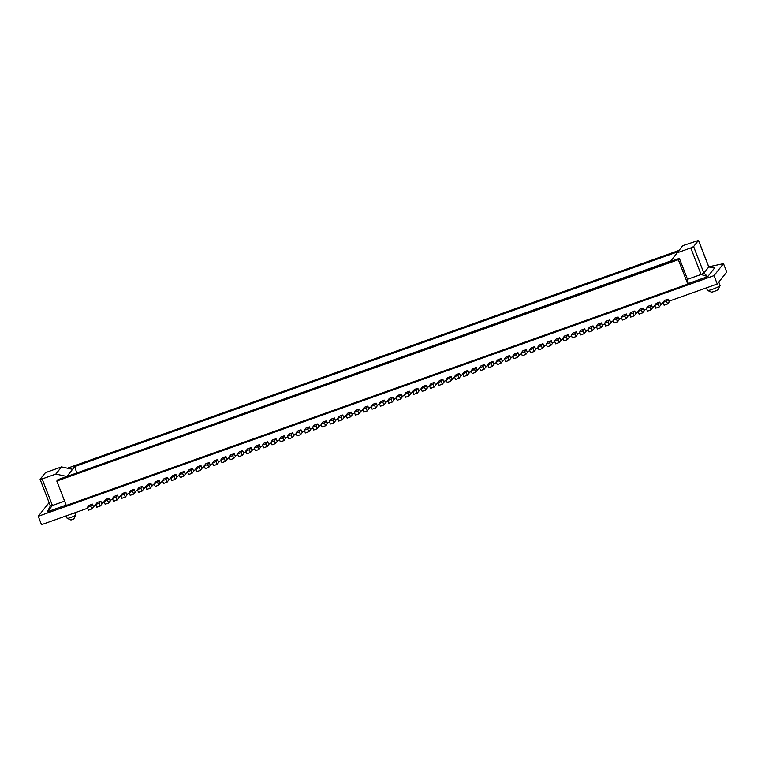 <?xml version="1.0" encoding="UTF-8"?>
<svg xmlns="http://www.w3.org/2000/svg" width="765" height="765" viewBox="0 0 765 765"><rect width="100%" height="100%" fill="white"/><g stroke="black" fill="none" stroke-linecap="round" stroke-linejoin="round"><path stroke-width="1.15" d="M708.801 266.784L723.499 263.648L714.003 275.639L38.25 516.289L41.501 524.666L87.698 508.218M670.083 300.817L667.587 303.963L666.497 301.171L668.122 299.125L668.935 301.219L717.254 284.016L726.75 272.024L723.499 263.648M73.851 518.909L71.049 519.942M66.192 515.868L67.138 518.297A4.533 0.583 -21.2 0 0 67.196 518.354A4.533 0.583 -21.2 0 0 71.384 517.264A4.533 0.583 -21.2 0 0 75.525 515.17A4.533 0.583 -21.2 0 0 75.572 515.103A4.533 0.583 -21.2 0 0 75.582 515.017L74.731 512.827M718.345 289.342A3.777 0.488 158.8 0 1 718.335 289.39A3.777 0.488 158.8 0 1 718.297 289.447A3.777 0.488 158.8 0 1 714.845 291.188A3.777 0.488 158.8 0 1 711.354 292.096L707.501 290.432A6.799 0.87 -21.2 0 0 713.783 288.807A6.799 0.87 -21.2 0 0 719.999 285.661A6.799 0.87 -21.2 0 0 720.066 285.555A6.799 0.87 -21.2 0 0 720.075 285.431L718.775 282.084M99.201 503.198L95.73 504.441L96.811 507.233L100.282 505.99L99.201 503.198L100.827 501.152L101.64 503.246L104.384 502.27M102.787 502.844L100.282 505.99M100.827 501.152L97.346 502.395L95.73 504.441M107.549 500.234L104.069 501.467L105.149 504.259L108.63 503.026L107.549 500.234L109.166 498.187L109.978 500.281L112.723 499.306M111.126 499.87L108.63 503.026M109.166 498.187L105.694 499.421L104.069 501.467M115.888 497.26L112.407 498.493L113.497 501.285L116.969 500.052L115.888 497.26L117.514 495.213L118.317 497.307L121.061 496.332M119.474 496.896L116.969 500.052M117.514 495.213L114.033 496.447L112.407 498.493M124.226 494.286L120.755 495.529L121.836 498.321L125.317 497.078L124.226 494.286L125.852 492.239L126.665 494.333L129.409 493.358M127.812 493.932L125.317 497.078M125.852 492.239L122.371 493.482L120.755 495.529M132.575 491.321L129.094 492.555L130.184 495.347L133.655 494.114L132.575 491.321L134.191 489.275L135.003 491.369L137.748 490.384M136.151 490.958L133.655 494.114M134.191 489.275L130.719 490.508L129.094 492.555M140.913 488.347L137.442 489.581L138.522 492.373L142.003 491.14L140.913 488.347L142.539 486.301L143.351 488.395L146.096 487.42M144.499 487.984L142.003 491.14M142.539 486.301L139.058 487.534L137.442 489.581M149.261 485.373L145.78 486.617L146.861 489.409L150.342 488.166L149.261 485.373L150.877 483.327L151.69 485.421L154.434 484.446M152.837 485.02L150.342 488.166M150.877 483.327L147.406 484.57L145.78 486.617M157.6 482.409L154.128 483.643L155.209 486.435L158.68 485.201L157.6 482.409L159.225 480.363L160.038 482.457L162.782 481.472M161.186 482.046L158.68 485.201M159.225 480.363L155.744 481.596L154.128 483.643M165.948 479.435L162.467 480.669L163.547 483.461L167.028 482.227L165.948 479.435L167.564 477.389L168.377 479.483L171.121 478.507M169.524 479.072L167.028 482.227M167.564 477.389L164.093 478.622L162.467 480.669M174.286 476.461L170.805 477.704L171.895 480.497L175.367 479.253L174.286 476.461L175.912 474.415L176.715 476.509L179.459 475.534M177.872 476.098L175.367 479.253M175.912 474.415L172.431 475.658L170.805 477.704M182.625 473.487L179.153 474.73L180.234 477.523L183.715 476.279L182.625 473.487L184.25 471.441L185.063 473.535L187.808 472.56M186.211 473.133L183.715 476.279M184.25 471.441L180.769 472.684L179.153 474.73M190.973 470.523L187.492 471.756L188.582 474.549L192.053 473.315L190.973 470.523L192.589 468.476L193.402 470.571L196.146 469.595M194.549 470.159L192.053 473.315M192.589 468.476L189.118 469.71L187.492 471.756M199.311 467.549L195.84 468.792L196.921 471.584L200.401 470.341L199.311 467.549L200.937 465.503L201.75 467.597L204.494 466.621M202.897 467.186L200.401 470.341M200.937 465.503L197.456 466.746L195.84 468.792M207.659 464.575L204.179 465.818L205.259 468.61L208.74 467.367L207.659 464.575L209.275 462.529L210.088 464.623L212.833 463.647M211.236 464.221L208.74 467.367M209.275 462.529L205.804 463.772L204.179 465.818M215.998 461.611L212.527 462.844L213.607 465.636L217.078 464.403L215.998 461.611L217.623 459.564L218.436 461.658L221.181 460.683M219.584 461.247L217.078 464.403M217.623 459.564L214.143 460.798L212.527 462.844M224.346 458.637L220.865 459.87L221.946 462.662L225.426 461.429L224.346 458.637L225.962 456.59L226.775 458.684L229.519 457.709M227.922 458.273L225.426 461.429M225.962 456.59L222.491 457.824L220.865 459.87M232.684 455.663L229.204 456.906L230.294 459.698L233.765 458.455L232.684 455.663L234.31 453.616L235.123 455.711L237.867 454.735M236.27 455.309L233.765 458.455M234.31 453.616L230.829 454.859L229.204 456.906M241.023 452.698L237.552 453.932L238.632 456.724L242.113 455.491L241.023 452.698L242.648 450.652L243.461 452.746L246.206 451.761M244.609 452.335L242.113 455.491M242.648 450.652L239.168 451.886L237.552 453.932M249.371 449.724L245.89 450.958L246.98 453.75L250.451 452.517L249.371 449.724L250.987 447.678L251.8 449.772L254.544 448.797M252.947 449.361L250.451 452.517M250.987 447.678L247.516 448.912L245.89 450.958M257.709 446.75L254.238 447.994L255.319 450.786L258.8 449.543L257.709 446.75L259.335 444.704L260.148 446.798L262.892 445.823M261.295 446.387L258.8 449.543M259.335 444.704L255.854 445.947L254.238 447.994M266.057 443.786L262.577 445.02L263.657 447.812L267.138 446.578L266.057 443.786L267.674 441.74L268.486 443.834L271.231 442.849M269.634 443.423L267.138 446.578M267.674 441.74L264.202 442.973L262.577 445.02M274.396 440.812L270.925 442.046L272.005 444.838L275.476 443.604L274.396 440.812L276.022 438.766L276.834 440.86L279.579 439.885M277.982 440.449L275.476 443.604M276.022 438.766L272.541 439.999L270.925 442.046M282.744 437.838L279.263 439.081L280.344 441.874L283.825 440.63L282.744 437.838L284.36 435.792L285.173 437.886L287.917 436.911M286.32 437.475L283.825 440.63M284.36 435.792L280.889 437.035L279.263 439.081M291.082 434.864L287.602 436.107L288.692 438.9L292.163 437.657L291.082 434.864L292.708 432.818L293.521 434.912L296.265 433.937M294.668 434.51L292.163 437.657M292.708 432.818L289.227 434.061L287.602 436.107M299.421 431.9L295.95 433.133L297.03 435.926L300.511 434.692L299.421 431.9L301.047 429.853L301.859 431.948L304.604 430.972M303.007 431.536L300.511 434.692M301.047 429.853L297.566 431.087L295.95 433.133M307.769 428.926L304.288 430.169L305.378 432.961L308.85 431.718L307.769 428.926L309.385 426.88L310.198 428.974L312.942 427.998M311.345 428.563L308.85 431.718M309.385 426.88L305.914 428.123L304.288 430.169M316.108 425.952L312.636 427.195L313.717 429.987L317.198 428.744L316.108 425.952L317.733 423.906L318.546 426L321.29 425.024M319.694 425.598L317.198 428.744M317.733 423.906L314.252 425.149L312.636 427.195M324.456 422.988L320.975 424.221L322.055 427.013L325.536 425.78L324.456 422.988L326.072 420.941L326.885 423.035L329.629 422.051M328.032 422.624L325.536 425.78M326.072 420.941L322.601 422.175L320.975 424.221M332.794 420.014L329.323 421.247L330.404 424.04L333.875 422.806L332.794 420.014L334.42 417.967L335.233 420.061L337.977 419.086M336.38 419.65L333.875 422.806M334.42 417.967L330.939 419.201L329.323 421.247M341.142 417.04L337.661 418.283L338.742 421.075L342.223 419.832L341.142 417.04L342.758 414.993L343.571 417.088L346.316 416.112M344.719 416.686L342.223 419.832M342.758 414.993L339.287 416.236L337.661 418.283M349.481 414.075L346.01 415.309L347.09 418.101L350.561 416.868L349.481 414.075L351.106 412.029L351.919 414.123L354.664 413.138M353.067 413.712L350.561 416.868M351.106 412.029L347.626 413.263L346.01 415.309M357.819 411.101L354.348 412.335L355.429 415.127L358.909 413.894L357.819 411.101L359.445 409.055L360.258 411.149L363.002 410.174M361.405 410.738L358.909 413.894M359.445 409.055L355.974 410.289L354.348 412.335M366.167 408.128L362.686 409.371L363.777 412.163L367.248 410.92L366.167 408.128L367.783 406.081L368.596 408.175L371.341 407.2M369.744 407.764L367.248 410.92M367.783 406.081L364.312 407.324L362.686 409.371M374.506 405.163L371.035 406.397L372.115 409.189L375.596 407.955L374.506 405.163L376.131 403.117L376.944 405.211L379.689 404.226M378.092 404.8L375.596 407.955M376.131 403.117L372.651 404.35L371.035 406.397M382.854 402.189L379.373 403.423L380.463 406.215L383.934 404.981L382.854 402.189L384.47 400.143L385.283 402.237L388.027 401.262M386.43 401.826L383.934 404.981M384.47 400.143L380.999 401.376L379.373 403.423M391.192 399.215L387.721 400.458L388.802 403.251L392.273 402.007L391.192 399.215L392.818 397.169L393.631 399.263L396.375 398.288M394.778 398.852L392.273 402.007M392.818 397.169L389.337 398.412L387.721 400.458M399.54 396.241L396.06 397.484L397.14 400.277L400.621 399.034L399.54 396.241L401.156 394.195L401.969 396.289L404.714 395.314M403.117 395.888L400.621 399.034M401.156 394.195L397.685 395.438L396.06 397.484M407.879 393.277L404.408 394.511L405.488 397.303L408.959 396.069L407.879 393.277L409.505 391.231L410.317 393.325L413.062 392.349M411.465 392.914L408.959 396.069M409.505 391.231L406.024 392.464L404.408 394.511M416.217 390.303L412.746 391.537L413.827 394.338L417.308 393.095L416.217 390.303L417.843 388.257L418.656 390.351L421.4 389.375M419.803 389.94L417.308 393.095M417.843 388.257L414.372 389.49L412.746 391.537M424.565 387.329L421.085 388.572L422.175 391.364L425.646 390.121L424.565 387.329L426.182 385.283L426.994 387.377L429.739 386.401M428.142 386.975L425.646 390.121M426.182 385.283L422.71 386.526L421.085 388.572M432.904 384.365L429.433 385.598L430.513 388.391L433.994 387.157L432.904 384.365L434.53 382.318L435.342 384.413L438.087 383.428M436.49 384.001L433.994 387.157M434.53 382.318L431.049 383.552L429.433 385.598M441.252 381.391L437.771 382.624L438.861 385.417L442.333 384.183L441.252 381.391L442.868 379.344L443.681 381.439L446.425 380.463M444.828 381.027L442.333 384.183M442.868 379.344L439.397 380.578L437.771 382.624M449.591 378.417L446.119 379.66L447.2 382.452L450.671 381.209L449.591 378.417L451.216 376.37L452.029 378.465L454.773 377.489M453.176 378.063L450.671 381.209M451.216 376.37L447.735 377.614L446.119 379.66M457.939 375.452L454.458 376.686L455.538 379.478L459.019 378.245L457.939 375.452L459.555 373.406L460.367 375.5L463.112 374.515M461.515 375.089L459.019 378.245M459.555 373.406L456.083 374.64L454.458 376.686M466.277 372.478L462.806 373.712L463.886 376.504L467.358 375.271L466.277 372.478L467.903 370.432L468.716 372.526L471.46 371.551M469.863 372.115L467.358 375.271M467.903 370.432L464.422 371.666L462.806 373.712M474.625 369.505L471.144 370.748L472.225 373.54L475.706 372.297L474.625 369.505L476.241 367.458L477.054 369.552L479.798 368.577M478.202 369.141L475.706 372.297M476.241 367.458L472.77 368.701L471.144 370.748M482.964 366.531L479.483 367.774L480.573 370.566L484.044 369.332L482.964 366.531L484.589 364.484L485.393 366.588L488.137 365.603M486.55 366.177L484.044 369.332M484.589 364.484L481.109 365.727L479.483 367.774M491.302 363.566L487.831 364.8L488.911 367.592L492.392 366.359L491.302 363.566L492.928 361.52L493.741 363.614L496.485 362.639M494.888 363.203L492.392 366.359M492.928 361.52L489.447 362.753L487.831 364.8M499.65 360.592L496.169 361.835L497.26 364.628L500.731 363.385L499.65 360.592L501.266 358.546L502.079 360.64L504.823 359.665M503.227 360.229L500.731 363.385M501.266 358.546L497.795 359.789L496.169 361.835M507.989 357.618L504.518 358.861L505.598 361.654L509.079 360.411L507.989 357.618L509.614 355.572L510.427 357.666L513.172 356.691M511.575 357.265L509.079 360.411M509.614 355.572L506.134 356.815L504.518 358.861M516.337 354.654L512.856 355.888L513.937 358.68L517.417 357.446L516.337 354.654L517.953 352.608L518.766 354.702L521.51 353.726M519.913 354.291L517.417 357.446M517.953 352.608L514.482 353.841L512.856 355.888M524.675 351.68L521.204 352.914L522.285 355.715L525.756 354.472L524.675 351.68L526.301 349.634L527.114 351.728L529.858 350.753M528.261 351.317L525.756 354.472M526.301 349.634L522.82 350.867L521.204 352.914M533.023 348.706L529.543 349.949L530.623 352.742L534.104 351.498L533.023 348.706L534.639 346.66L535.452 348.754L538.197 347.779M536.6 348.352L534.104 351.498M534.639 346.66L531.168 347.903L529.543 349.949M541.362 345.742L537.881 346.975L538.971 349.768L542.442 348.534L541.362 345.742L542.987 343.695L543.791 345.79L546.535 344.805M544.948 345.378L542.442 348.534M542.987 343.695L539.507 344.929L537.881 346.975M549.7 342.768L546.229 344.001L547.31 346.794L550.79 345.56L549.7 342.768L551.326 340.721L552.139 342.816L554.883 341.84M553.286 342.404L550.79 345.56M551.326 340.721L547.845 341.955L546.229 344.001M558.048 339.794L554.568 341.037L555.658 343.829L559.129 342.586L558.048 339.794L559.664 337.748L560.477 339.842L563.222 338.866M561.625 339.44L559.129 342.586M559.664 337.748L556.193 338.991L554.568 341.037M566.387 336.83L562.916 338.063L563.996 340.855L567.477 339.622L566.387 336.83L568.013 334.783L568.825 336.877L571.57 335.892M569.973 336.466L567.477 339.622M568.013 334.783L564.532 336.017L562.916 338.063M574.735 333.856L571.254 335.089L572.335 337.881L575.816 336.648L574.735 333.856L576.351 331.809L577.164 333.903L579.908 332.928M578.311 333.492L575.816 336.648M576.351 331.809L572.88 333.043L571.254 335.089M583.073 330.882L579.602 332.125L580.683 334.917L584.154 333.674L583.073 330.882L584.699 328.835L585.512 330.929L588.256 329.954M586.659 330.518L584.154 333.674M584.699 328.835L581.218 330.078L579.602 332.125M591.422 327.908L587.941 329.151L589.021 331.943L592.502 330.709L591.422 327.908L593.038 325.861L593.85 327.955L596.595 326.98M594.998 327.554L592.502 330.709M593.038 325.861L589.566 327.104L587.941 329.151M599.76 324.943L596.279 326.177L597.369 328.969L600.841 327.736L599.76 324.943L601.386 322.897L602.198 324.991L604.943 324.016M603.346 324.58L600.841 327.736M601.386 322.897L597.905 324.13L596.279 326.177M608.098 321.969L604.627 323.213L605.708 326.005L609.189 324.762L608.098 321.969L609.724 319.923L610.537 322.017L613.281 321.042M611.684 321.606L609.189 324.762M609.724 319.923L606.243 321.166L604.627 323.213M616.447 318.995L612.966 320.239L614.056 323.031L617.527 321.788L616.447 318.995L618.063 316.949L618.875 319.043L621.62 318.068M620.023 318.642L617.527 321.788M618.063 316.949L614.591 318.192L612.966 320.239M624.785 316.031L621.314 317.265L622.394 320.057L625.875 318.823L624.785 316.031L626.411 313.985L627.223 316.079L629.968 315.103M628.371 315.668L625.875 318.823M626.411 313.985L622.93 315.218L621.314 317.265M633.133 313.057L629.652 314.291L630.733 317.083L634.214 315.849L633.133 313.057L634.749 311.011L635.562 313.105L638.306 312.13M636.71 312.694L634.214 315.849M634.749 311.011L631.278 312.244L629.652 314.291M641.472 310.083L638 311.326L639.081 314.119L642.552 312.875L641.472 310.083L643.097 308.037L643.91 310.131L646.654 309.156M645.058 309.729L642.552 312.875M643.097 308.037L639.616 309.28L638 311.326M649.82 307.119L646.339 308.352L647.419 311.145L650.9 309.911L649.82 307.119L651.436 305.072L652.249 307.167L654.993 306.182M653.396 306.755L650.9 309.911M651.436 305.072L647.965 306.306L646.339 308.352M658.158 304.145L654.687 305.378L655.768 308.171L659.239 306.937L658.158 304.145L659.784 302.099L660.597 304.193L663.341 303.217M661.744 303.781L659.239 306.937M659.784 302.099L656.303 303.332L654.687 305.378M666.497 301.171L663.026 302.414L664.106 305.206L667.587 303.963M668.122 299.125L664.651 300.368L663.026 302.414M64.614 501.142L52.412 505.483L47.287 511.814L50.356 505.923L47.287 511.814L66.144 505.091M693.606 246.579L703.896 273.115L708.763 266.966L714.577 267.98L707.749 276.605L703.896 273.115L701.075 274.482L707.749 276.605L688.28 283.538L687.506 279.321L701.075 274.482L690.785 247.956L693.606 246.579L698.502 240.334L708.801 266.87M76.749 472.98L670.819 260.961M50.394 505.837L52.412 505.483L42.123 478.957L40.105 479.311L44.972 473.172L47.793 471.795L61.516 466.908L72.579 469.328L74.779 466.554L677.924 251.761M74.779 466.554L76.596 472.579M50.356 505.942L40.105 479.311M42.123 478.957L55.835 474.071L66.89 476.49L57.853 479.712L56.811 481.032L678.335 259.689L679.377 258.369L66.89 476.49L72.57 469.328M61.516 466.908L55.835 474.071M678.966 250.442L67.463 468.209M90.863 506.172L92.479 504.125L89.008 505.369L87.382 507.415L88.463 510.207L91.943 508.964L90.863 506.172L87.382 507.415M708.696 266.794L698.474 240.44L682.734 245.68L670.341 261.582M690.785 247.956L677.063 252.842M679.377 258.369L687.506 279.321M678.335 259.689L687.812 284.121L688.28 283.538M687.812 284.121L66.287 505.464L56.811 481.032M92.479 504.125L93.292 506.22L96.036 505.244M717.254 284.016L714.003 275.639M38.25 516.289L49.075 502.624M94.439 505.808L91.943 508.964M706.439 287.86L707.405 290.346A6.799 0.87 -21.2 0 0 707.501 290.432M73.842 518.928L75.572 515.103M718.335 289.39L720.066 285.555M708.667 266.755L714.577 267.98M71.049 520.018L67.196 518.354"/></g></svg>
